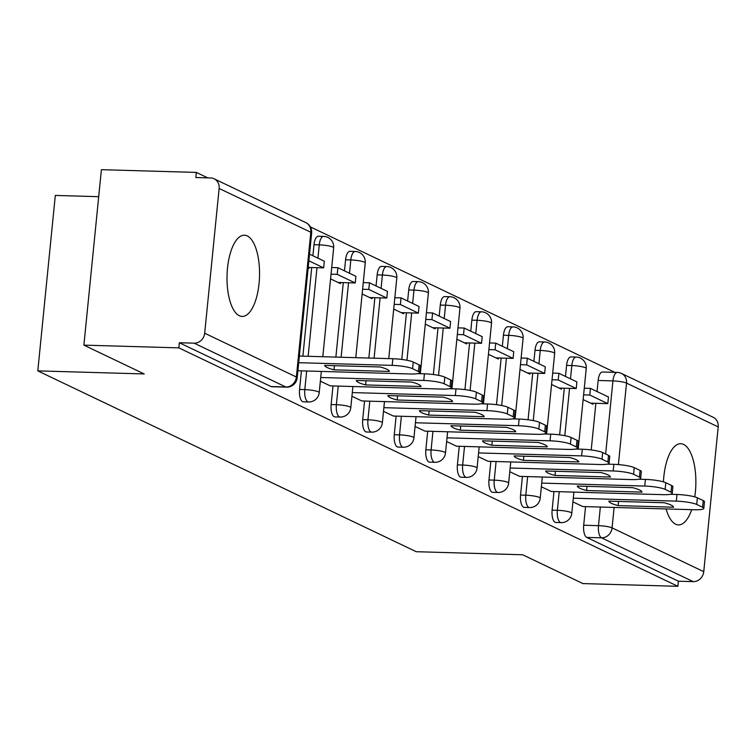 <?xml version="1.0" encoding="UTF-8"?>
<svg xmlns="http://www.w3.org/2000/svg" width="756" height="756" viewBox="0 0 756 756"><rect width="100%" height="100%" fill="white"/><g stroke="black" fill="none" stroke-linecap="round" stroke-linejoin="round"><path stroke-width="1.13" d="M553.978 491.532L552.126 510.149A10.414 4.167 91.6 0 0 555.15 522.311A10.414 4.167 91.6 0 0 555.868 522.49L561.122 522.642A10.414 4.167 -88.4 0 1 560.394 522.462A10.414 4.167 -88.4 0 1 557.37 510.3L559.232 491.683M522.415 476.45L520.553 495.067A10.414 4.167 91.6 0 0 523.577 507.229A10.414 4.167 91.6 0 0 524.305 507.408L529.55 507.56A10.414 4.167 -88.4 0 1 528.831 507.38A10.414 4.167 -88.4 0 1 525.798 495.218L527.66 476.601M490.842 461.368L488.981 479.984A10.414 4.167 91.6 0 0 492.005 492.147A10.414 4.167 91.6 0 0 492.732 492.326L497.977 492.477A10.414 4.167 -88.4 0 1 497.259 492.298A10.414 4.167 -88.4 0 1 494.235 480.136L496.087 461.519M459.27 446.276L457.408 464.893A10.414 4.167 91.6 0 0 460.442 477.064A10.414 4.167 91.6 0 0 461.16 477.244L466.405 477.395A10.414 4.167 -88.4 0 1 465.687 477.206A10.414 4.167 -88.4 0 1 462.663 465.044L464.515 446.427M427.698 431.194L425.845 449.811A10.414 4.167 91.6 0 0 428.869 461.973A10.414 4.167 91.6 0 0 429.588 462.152L434.842 462.303A10.414 4.167 -88.4 0 1 434.114 462.124A10.414 4.167 -88.4 0 1 431.09 449.962L432.952 431.345M396.125 416.112L394.273 434.728A10.414 4.167 91.6 0 0 397.297 446.89A10.414 4.167 91.6 0 0 398.015 447.07L403.269 447.221A10.414 4.167 -88.4 0 1 402.542 447.042A10.414 4.167 -88.4 0 1 399.518 434.88L401.379 416.263M364.562 401.03L362.7 419.637A10.414 4.167 91.6 0 0 365.724 431.808A10.414 4.167 91.6 0 0 366.452 431.988L371.697 432.139A10.414 4.167 -88.4 0 1 370.979 431.959A10.414 4.167 -88.4 0 1 367.945 419.788L369.807 401.181M332.99 385.938L331.128 404.555A10.414 4.167 91.6 0 0 334.152 416.717A10.414 4.167 91.6 0 0 334.88 416.896L340.124 417.047A10.414 4.167 -88.4 0 1 339.406 416.868A10.414 4.167 -88.4 0 1 336.382 404.706L338.234 386.089M301.417 370.856L299.556 389.472A10.414 4.167 91.6 0 0 302.589 401.634A10.414 4.167 91.6 0 0 303.307 401.814L308.552 401.965A10.414 4.167 -88.4 0 1 307.834 401.786A10.414 4.167 -88.4 0 1 304.81 389.623L306.662 371.007M247.269 235.929A40.616 16.245 91.6 0 0 244.453 235.22A40.616 16.245 91.6 0 0 227.206 271.801A40.616 16.245 91.6 0 0 239.302 315.724A40.616 16.245 91.6 0 0 242.118 316.424A40.616 16.245 91.6 0 0 259.355 279.843A40.616 16.245 91.6 0 0 247.269 235.929M694.755 496.881A40.616 16.245 91.6 0 0 683.594 444.405A40.616 16.245 91.6 0 0 680.778 443.706A40.616 16.245 91.6 0 0 663.447 481.865M666.093 508.939A40.616 16.245 91.6 0 0 675.628 524.201A40.616 16.245 91.6 0 0 678.444 524.91A40.616 16.245 91.6 0 0 691.683 509.676M614.789 372.349L310.357 226.894M207.768 177.868L196.343 172.415L195.832 177.528L210.622 177.953A10.414 9.403 -64.5 0 1 214.09 178.785A10.414 9.403 -64.5 0 1 219.136 188.461L204.687 333.216L296.371 377.017L310.82 232.262L219.136 188.461M98.705 196.683L55.311 195.435L37.8 370.884L144.198 373.946L83.888 345.133L178.832 347.864L677.886 586.316L582.942 583.585L522.632 554.772L416.244 551.71L37.8 370.884M83.888 345.133L101.398 169.684L196.343 172.415M718.2 426.913L626.526 383.112A10.414 9.403 -64.5 0 0 621.47 373.436L713.144 417.246A10.414 9.403 115.5 0 1 718.2 426.913L703.751 571.668A10.414 9.403 115.5 0 1 693.186 581.629L678.397 581.203L586.722 537.403A10.414 4.167 -88.4 0 1 583.698 525.231L585.55 506.624M591.211 449.952L595.87 403.298M597.042 391.532L598.147 380.476L612.936 380.901A10.414 4.167 -88.4 0 1 617.283 372.425L602.494 371.999A10.414 4.167 91.6 0 0 598.147 380.476M678.397 581.203L677.886 586.316M179.342 342.742L271.017 386.552A10.414 4.167 91.6 0 0 271.735 386.732L286.524 387.157A10.414 4.167 -88.4 0 1 285.806 386.977L194.131 343.167L179.342 342.742L178.832 347.864M194.131 343.167A10.414 9.403 -64.5 0 0 204.687 333.216M297.921 370.468L298.667 370.78M308.127 268.163L308.873 268.522L308.977 267.454M320.355 381.185L330.24 385.862M330.57 278.888L340.446 283.604L340.55 282.536M351.927 396.276L361.812 400.945M362.133 293.971L372.018 298.686L372.122 297.618M383.5 411.358L393.385 416.036M393.706 309.053L403.591 313.778L403.695 312.71M415.072 426.441L424.948 431.118M425.278 324.135L435.154 328.86L435.267 327.792M446.635 441.523L456.52 446.201M456.851 339.227L466.726 343.942L466.839 342.874M478.208 456.615L488.092 461.283M488.423 354.309L498.298 359.024L498.402 357.957M509.78 471.697L519.665 476.375M519.996 369.391L529.871 374.116L529.975 373.048M541.353 486.779L551.237 491.457M551.559 384.483L561.443 389.198L561.547 388.13M559.638 434.87L564.297 388.206M565.469 376.441L566.575 365.394L571.819 365.545A10.414 4.167 -88.4 0 1 576.167 357.068L570.922 356.917A10.414 4.167 91.6 0 0 566.575 365.394M528.066 419.778L532.725 373.124M533.897 361.359L535.002 350.302L540.247 350.453A10.414 4.167 -88.4 0 1 544.594 341.977L539.349 341.825A10.414 4.167 91.6 0 0 535.002 350.302M496.494 404.696L501.152 358.042M502.324 346.276L503.43 335.22L508.684 335.371A10.414 4.167 -88.4 0 1 513.031 326.894L507.777 326.743A10.414 4.167 91.6 0 0 503.43 335.22M464.931 389.614L469.58 342.959M470.761 331.185L471.857 320.138L477.112 320.289A10.414 4.167 -88.4 0 1 481.459 311.812L476.204 311.661A10.414 4.167 91.6 0 0 471.857 320.138M433.358 374.522L438.017 327.868M439.189 316.102L440.294 305.055L445.539 305.207A10.414 4.167 -88.4 0 1 449.886 296.73L444.641 296.579A10.414 4.167 91.6 0 0 440.294 305.055M401.786 359.44L406.445 312.786M407.616 301.02L408.722 289.964L413.967 290.115A10.414 4.167 -88.4 0 1 418.314 281.638L413.069 281.487A10.414 4.167 91.6 0 0 408.722 289.964M368.852 358.042L374.872 297.703M376.044 285.938L377.149 274.882L382.394 275.033A10.414 4.167 -88.4 0 1 386.741 266.556L381.496 266.405A10.414 4.167 91.6 0 0 377.149 274.882M335.872 357.087L343.3 282.612M344.471 270.846L345.577 259.799L350.822 259.951A10.414 4.167 -88.4 0 1 355.169 251.474L349.924 251.323A10.414 4.167 91.6 0 0 345.577 259.799M302.882 356.142L311.727 267.529M312.908 255.764L314.005 244.717L319.259 244.859A10.414 4.167 -88.4 0 1 323.606 236.382L318.352 236.231A10.414 4.167 91.6 0 0 314.005 244.717M572.925 501.871L582.8 506.539M583.131 399.565L593.016 404.28L593.12 403.213M298.563 370.771L410.206 373.984A15.621 2.495 -174.3 0 0 419.675 372.632A15.621 2.495 -174.3 0 0 418.446 371.498L412.578 368.692A15.621 2.495 5.7 0 0 392.194 365.375L298.696 362.691M389.425 371.432A32.291 5.16 -174.3 0 0 380.117 366.981L324.702 365.394A32.291 5.16 5.7 0 0 334.01 369.845L389.425 371.432M308.202 267.426L323.662 267.87L324.333 261.226L309.525 254.148M323.662 267.87L308.864 260.801M419.675 372.632L420.345 365.989A15.621 2.495 -174.3 0 0 419.107 364.846L413.239 362.039A15.621 2.495 5.7 0 0 392.855 358.731L299.357 356.038M334.426 365.668L334.01 369.845M330.136 385.862L441.778 389.066A15.621 2.495 -174.3 0 0 451.247 387.724A15.621 2.495 -174.3 0 0 450.018 386.581L444.15 383.774A15.621 2.495 5.7 0 0 423.766 380.466L320.724 377.499M420.998 386.514A32.291 5.16 -174.3 0 0 411.689 382.073L356.274 380.476A32.291 5.16 5.7 0 0 365.583 384.927L420.998 386.514M338.064 282.46L355.235 282.961L355.896 276.309L337.885 267.7L331.704 267.52M355.235 282.961L337.223 274.352L337.885 267.7M331.034 274.173L337.223 274.352M451.247 387.724L451.908 381.071A15.621 2.495 -174.3 0 0 450.68 379.928L444.811 377.131A15.621 2.495 5.7 0 0 424.428 373.814L417.737 373.625M365.998 380.759L365.583 384.927M361.708 400.945L473.341 404.158A15.621 2.495 -174.3 0 0 482.819 402.806A15.621 2.495 -174.3 0 0 481.591 401.663L475.722 398.866A15.621 2.495 5.7 0 0 455.329 395.549L352.296 392.581M452.57 401.606A32.291 5.16 -174.3 0 0 443.262 397.155L387.847 395.558A32.291 5.16 5.7 0 0 397.155 400.009L452.57 401.606M369.627 297.552L386.807 298.044L387.469 291.391L369.457 282.791L363.267 282.612M386.807 298.044L368.796 289.435L369.457 282.791M362.606 289.255L368.796 289.435M482.819 402.806L483.481 396.153A15.621 2.495 -174.3 0 0 482.252 395.019L476.384 392.213A15.621 2.495 5.7 0 0 456 388.896L449.31 388.707M397.571 395.842L397.155 400.009M393.271 416.027L504.913 419.24A15.621 2.495 -174.3 0 0 514.392 417.888A15.621 2.495 -174.3 0 0 513.154 416.754L507.285 413.948A15.621 2.495 5.7 0 0 486.902 410.631L383.868 407.673M484.142 416.688A32.291 5.16 -174.3 0 0 474.834 412.237L419.419 410.65A32.291 5.16 5.7 0 0 428.728 415.091L484.142 416.688M401.2 312.634L418.38 313.126L419.041 306.482L401.03 297.873L394.84 297.694M418.38 313.126L400.368 304.526L401.03 297.873M394.178 304.347L400.368 304.526M514.392 417.888L515.053 411.245A15.621 2.495 -174.3 0 0 513.825 410.102L507.956 407.295A15.621 2.495 5.7 0 0 487.573 403.987L480.882 403.789M429.143 410.924L428.728 415.091M424.844 431.118L536.486 434.322A15.621 2.495 -174.3 0 0 545.964 432.971A15.621 2.495 -174.3 0 0 544.726 431.837L538.858 429.03A15.621 2.495 5.7 0 0 518.474 425.722L415.441 422.755M515.715 431.77A32.291 5.16 -174.3 0 0 506.407 427.329L450.982 425.732A32.291 5.16 5.7 0 0 460.3 430.183L515.715 431.77M432.772 327.717L449.952 328.217L450.614 321.565L432.602 312.956L426.412 312.776M449.952 328.217L431.941 319.608L432.602 312.956M425.751 319.429L431.941 319.608M545.964 432.971L546.626 426.327A15.621 2.495 -174.3 0 0 545.388 425.184L539.519 422.377A15.621 2.495 5.7 0 0 519.136 419.07L512.455 418.881M460.716 426.015L460.3 430.183M456.416 446.201L568.058 449.414A15.621 2.495 -174.3 0 0 577.527 448.062A15.621 2.495 -174.3 0 0 576.299 446.919L570.43 444.112A15.621 2.495 5.7 0 0 550.047 440.805L447.004 437.837M547.287 446.862A32.291 5.16 -174.3 0 0 537.97 442.411L482.555 440.814A32.291 5.16 5.7 0 0 491.863 445.265L547.287 446.862M464.345 342.808L481.515 343.3L482.186 336.647L464.175 328.038L457.985 327.868M481.515 343.3L463.504 334.691L464.175 328.038M457.323 334.511L463.504 334.691M577.527 448.062L578.198 441.409A15.621 2.495 -174.3 0 0 576.96 440.266L571.092 437.469A15.621 2.495 5.7 0 0 550.708 434.152L544.018 433.963M492.279 441.098L491.863 445.265M487.989 461.283L599.631 464.496A15.621 2.495 -174.3 0 0 609.1 463.144A15.621 2.495 -174.3 0 0 607.871 462.001L602.003 459.204A15.621 2.495 5.7 0 0 581.619 455.887L478.576 452.929M578.85 461.944A32.291 5.16 -174.3 0 0 569.542 457.493L514.127 455.906A32.291 5.16 5.7 0 0 523.435 460.347L578.85 461.944M495.917 357.89L513.088 358.382L513.749 351.729L495.747 343.13L489.557 342.95M513.088 358.382L495.076 349.773L495.747 343.13M488.896 349.603L495.076 349.773M609.1 463.144L609.761 456.492A15.621 2.495 -174.3 0 0 608.533 455.358L602.664 452.551A15.621 2.495 5.7 0 0 582.281 449.234L575.59 449.045M523.851 456.18L523.435 460.347M519.561 476.365L631.203 479.578A15.621 2.495 -174.3 0 0 640.672 478.227A15.621 2.495 -174.3 0 0 639.444 477.093L633.575 474.286A15.621 2.495 5.7 0 0 613.192 470.969L510.149 468.011M610.423 477.027A32.291 5.16 -174.3 0 0 601.115 472.576L545.7 470.988A32.291 5.16 5.7 0 0 555.008 475.43L610.423 477.027M527.48 372.973L544.66 373.464L545.322 366.821L527.31 358.212L521.13 358.032M544.66 373.464L526.648 364.865L527.31 358.212M520.459 364.685L526.648 364.865M640.672 478.227L641.334 471.583A15.621 2.495 -174.3 0 0 640.105 470.44L634.237 467.633A15.621 2.495 5.7 0 0 613.853 464.326L607.163 464.127M555.424 471.262L555.008 475.43M551.124 491.457L662.766 494.66A15.621 2.495 -174.3 0 0 672.245 493.318A15.621 2.495 -174.3 0 0 671.007 492.175L665.138 489.368A15.621 2.495 5.7 0 0 644.755 486.061L541.721 483.093M641.995 492.109A32.291 5.16 -174.3 0 0 632.687 487.667L577.272 486.07A32.291 5.16 5.7 0 0 586.58 490.521L641.995 492.109M559.053 388.055L576.233 388.556L576.894 381.903L558.882 373.294L552.693 373.114M576.233 388.556L558.221 379.947L558.882 373.294M552.031 379.767L558.221 379.947M672.245 493.318L672.906 486.666A15.621 2.495 -174.3 0 0 671.678 485.522L665.809 482.725A15.621 2.495 5.7 0 0 645.426 479.408L638.735 479.219M586.996 486.354L586.58 490.521M582.696 506.539L694.339 509.752A15.621 2.495 -174.3 0 0 703.817 508.401A15.621 2.495 -174.3 0 0 702.579 507.257L696.711 504.46A15.621 2.495 5.7 0 0 676.327 501.143L573.294 498.176M673.568 507.2A32.291 5.16 -174.3 0 0 664.259 502.749L608.845 501.152A32.291 5.16 5.7 0 0 618.153 505.603L673.568 507.2M590.625 403.146L607.805 403.638L608.467 396.985L590.455 388.386L584.265 388.206M607.805 403.638L589.793 395.029L590.455 388.386M583.604 394.849L589.793 395.029M703.817 508.401L704.479 501.748A15.621 2.495 -174.3 0 0 703.25 500.614L697.372 497.807A15.621 2.495 5.7 0 0 676.989 494.49L670.307 494.301M618.569 501.436L618.153 505.603M552.126 510.149L557.37 510.3A10.414 1.663 5.7 0 1 570.96 512.511A10.414 1.663 -174.3 0 1 571.782 513.267L573.898 492.109M520.553 495.067L525.798 495.218A10.414 1.663 5.7 0 1 539.387 497.429A10.414 1.663 -174.3 0 1 540.209 498.185L542.326 477.027M488.981 479.984L494.235 480.136A10.414 1.663 5.7 0 1 507.824 482.337A10.414 1.663 -174.3 0 1 508.646 483.103L510.754 461.935M457.408 464.893L462.663 465.044A10.414 1.663 5.7 0 1 476.252 467.255A10.414 1.663 -174.3 0 1 477.074 468.011L479.181 446.853M425.845 449.811L431.09 449.962A10.414 1.663 5.7 0 1 444.679 452.173A10.414 1.663 -174.3 0 1 445.501 452.929L447.609 431.77M394.273 434.728L399.518 434.88A10.414 1.663 5.7 0 1 413.107 437.081A10.414 1.663 -174.3 0 1 413.929 437.847L416.046 416.688M362.7 419.637L367.945 419.788A10.414 1.663 5.7 0 1 381.534 421.999A10.414 1.663 -174.3 0 1 382.356 422.765L384.473 401.597M331.128 404.555L336.382 404.706A10.414 1.663 5.7 0 1 349.971 406.917A10.414 1.663 -174.3 0 1 350.793 407.673L352.901 386.514M299.556 389.472L304.81 389.623A10.414 1.663 5.7 0 1 318.399 391.835A10.414 1.663 -174.3 0 1 319.221 392.591L321.328 371.432M583.698 525.231L598.487 525.656L600.34 507.049M605.641 453.969L612.936 380.901A10.414 1.663 -174.3 0 1 626.526 383.112L618.389 464.581M614.118 507.446L612.077 527.868L703.751 571.668M564.817 435.692L569.542 388.357M570.496 378.841L571.819 365.545A10.414 1.663 -174.3 0 1 585.409 367.747A10.414 1.663 -174.3 0 1 586.231 368.512A10.414 10.414 0 0 0 576.167 357.068M533.245 420.601L537.97 373.275M538.924 363.759L540.247 350.453A10.414 1.663 -174.3 0 1 553.836 352.665A10.414 1.663 -174.3 0 1 554.658 353.43A10.414 10.414 0 0 0 544.594 341.977M501.682 405.518L506.407 358.193M507.352 348.677L508.684 335.371A10.414 1.663 -174.3 0 1 522.273 337.582A10.414 1.663 -174.3 0 1 523.095 338.338A10.414 10.414 0 0 0 513.031 326.894M470.109 390.436L474.834 343.101M475.779 333.585L477.112 320.289A10.414 1.663 -174.3 0 1 490.701 322.5A10.414 1.663 -174.3 0 1 491.523 323.256A10.414 10.414 0 0 0 481.459 311.812M438.537 375.345L443.262 328.019M444.207 318.503L445.539 305.207A10.414 1.663 -174.3 0 1 459.128 307.409A10.414 1.663 -174.3 0 1 459.95 308.174A10.414 10.414 0 0 0 449.886 296.73M406.964 360.262L411.689 312.937M412.644 303.421L413.967 290.115A10.414 1.663 -174.3 0 1 427.556 292.326A10.414 1.663 -174.3 0 1 428.378 293.082A10.414 10.414 0 0 0 418.314 281.638M374.097 358.193L380.117 297.855M381.071 288.338L382.394 275.033A10.414 1.663 -174.3 0 1 395.983 277.244A10.414 1.663 -174.3 0 1 396.805 278A10.414 10.414 0 0 0 386.741 266.556M341.117 357.238L348.544 282.763M349.499 273.247L350.822 259.951A10.414 1.663 -174.3 0 1 364.42 262.152A10.414 1.663 -174.3 0 1 365.233 262.918A10.414 10.414 0 0 0 355.169 251.474M308.136 356.293L316.981 267.681M317.926 258.165L319.259 244.859A10.414 1.663 -174.3 0 1 332.848 247.07A10.414 1.663 -174.3 0 1 333.67 247.836A10.414 10.414 0 0 0 323.606 236.382M271.017 386.552L285.806 386.977A10.414 9.403 115.5 0 0 296.371 377.017A10.414 1.663 5.7 0 1 297.193 377.783L311.642 233.018A10.414 10.414 0 0 0 305.764 222.585L214.09 178.785M586.722 537.403L601.511 537.828A10.414 4.167 -88.4 0 1 598.487 525.656A10.414 1.663 -174.3 0 1 612.077 527.868A10.414 9.403 115.5 0 1 601.511 537.828L693.186 581.629M305.764 222.585A10.414 9.403 -64.5 0 1 310.82 232.262A10.414 1.663 5.7 0 1 311.642 233.018M392.855 358.731L392.194 365.375M419.107 364.846L418.446 371.498M413.239 362.039L412.578 368.692M424.428 373.814L423.766 380.466M450.68 379.928L450.018 386.581M444.811 377.131L444.15 383.774M456 388.896L455.329 395.549M482.252 395.019L481.591 401.663M476.384 392.213L475.722 398.866M487.573 403.987L486.902 410.631M513.825 410.102L513.154 416.754M507.956 407.295L507.285 413.948M519.136 419.07L518.474 425.722M545.388 425.184L544.726 431.837M539.519 422.377L538.858 429.03M550.708 434.152L550.047 440.805M576.96 440.266L576.299 446.919M571.092 437.469L570.43 444.112M582.281 449.234L581.619 455.887M608.533 455.358L607.871 462.001M602.664 452.551L602.003 459.204M613.853 464.326L613.192 470.969M640.105 470.44L639.444 477.093M634.237 467.633L633.575 474.286M645.426 479.408L644.755 486.061M671.678 485.522L671.007 492.175M665.809 482.725L665.138 489.368M676.989 494.49L676.327 501.143M703.25 500.614L702.579 507.257M697.372 497.807L696.711 504.46M333.67 247.836L322.803 356.719M308.552 401.965A10.414 10.414 0 0 0 319.221 392.591M365.233 262.918L355.783 357.664M340.124 417.047A10.414 10.414 0 0 0 350.793 407.673M396.805 278L388.764 358.609M371.697 432.139A10.414 10.414 0 0 0 382.356 422.765M428.378 293.082L420.336 373.7M403.269 447.221A10.414 10.414 0 0 0 413.929 437.847M459.95 308.174L451.908 388.782M434.842 462.303A10.414 10.414 0 0 0 445.501 452.929M491.523 323.256L483.471 403.865M466.405 477.395A10.414 10.414 0 0 0 477.074 468.011M523.095 338.338L515.044 418.947M497.977 492.477A10.414 10.414 0 0 0 508.646 483.103M554.658 353.43L546.616 434.038M529.55 507.56A10.414 10.414 0 0 0 540.209 498.185M586.231 368.512L578.189 449.121M561.122 522.642A10.414 10.414 0 0 0 571.782 513.267M621.47 373.436A10.414 10.414 0 0 0 617.283 372.425M286.524 387.157A10.414 10.414 0 0 0 297.193 377.783"/></g></svg>
